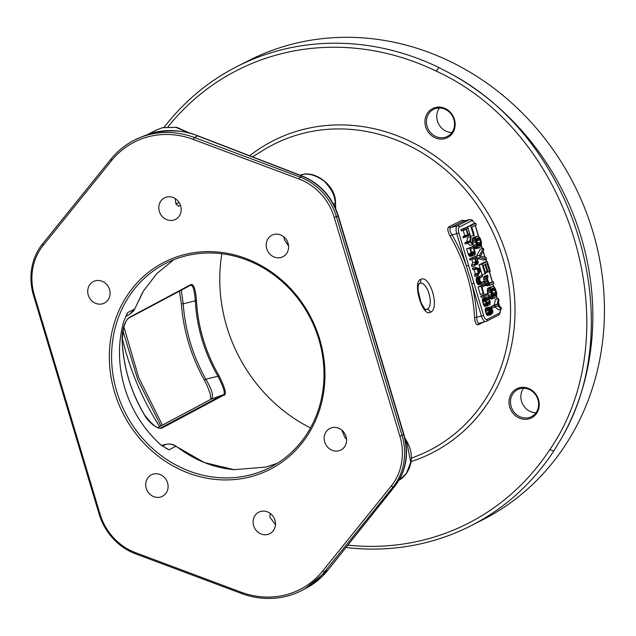 <?xml version="1.0" encoding="UTF-8"?>
<svg xmlns="http://www.w3.org/2000/svg" width="636" height="636" viewBox="0 0 636 636"><rect width="100%" height="100%" fill="white"/><g stroke="black" fill="none" stroke-linecap="round" stroke-linejoin="round"><path stroke-width="0.95" d="M164.112 127.295A257.691 233.738 63 0 1 237.093 66.486A257.691 233.738 63 0 1 280.174 50.165A257.691 233.738 63 0 1 438.721 67.456L452.53 74.674C575.516 141.423 629.624 321.419 561.747 437.87L553.781 450.988A257.691 233.738 63 0 1 470.855 525.805A257.691 233.738 63 0 1 427.774 542.126A257.691 233.738 63 0 1 345.968 547.501M452.53 74.666A257.691 233.738 63 0 1 561.747 437.87M237.093 66.486L248.692 60.579A257.691 233.738 63 0 1 291.773 44.258A257.691 233.738 63 0 1 584.381 207.352A257.691 233.738 63 0 1 482.454 519.906L470.855 525.805M159.66 426.597A257.691 233.738 63 0 1 122.168 337.668M347.844 545.147A254.257 230.622 -117 0 0 549.83 449.58C631.206 331.602 571.597 132.9 436.296 71.16A254.257 230.622 -117 0 0 168.063 126.755M122.899 330.704L137.829 379.859L160.94 425.913M123.845 326.721L138.735 377.577L162.426 425.118M446.917 109.448A16.321 14.803 -117 0 0 426.573 114.726A16.321 14.803 -117 0 0 433.18 136.756A16.321 14.803 -117 0 0 453.524 131.477A16.321 14.803 -117 0 0 446.917 109.448M537.603 411.707A16.321 14.803 -117 0 0 530.988 389.677A16.321 14.803 -117 0 0 510.644 394.956A16.321 14.803 -117 0 0 517.251 416.993A16.321 14.803 -117 0 0 537.603 411.707M465.234 220.668L462.253 220.231L448.952 226.742C447.148 228.141 447.521 231.226 450.065 236.012A168.62 152.942 63 0 1 474.575 317.714C475.036 322.945 476.292 325.266 478.336 324.686L483.551 322.142M420.499 279.498C429.825 273.742 440.382 308.921 430.326 312.276C422.749 317.618 412.168 282.336 420.499 279.498A3.434 3.069 63.7 0 1 419.156 283.68C418.464 283.871 418.091 286.041 418.043 290.191L420.968 302.537C424.307 308.46 425.929 310.813 425.842 309.597L426.812 309.335C435.159 306.616 426.867 278.981 419.124 283.696M338.845 450.781A12.084 10.955 -117 0 0 340.864 450.018A12.084 10.955 -117 0 0 345.642 435.366A12.084 10.955 -117 0 0 331.92 427.718A12.084 10.955 -117 0 0 329.901 428.481A12.084 10.955 -117 0 0 325.123 443.133A12.084 10.955 -117 0 0 338.845 450.781M341.874 430.159L345.086 437.894L346.525 439.039M43.145 245.393L111.562 160.622A84.183 76.352 63 0 1 193.272 139.411L298.992 178.986A55.547 50.387 63 0 1 334.282 217.544L399.885 436.193A55.547 50.387 63 0 1 391.156 486.166L322.738 570.945A84.183 76.352 63 0 1 241.02 592.148L135.301 552.573A55.547 50.387 63 0 1 100.011 514.023L34.408 295.366A55.547 50.387 63 0 1 43.145 245.393L42.54 243.914L110.958 159.143A85.9 77.91 63 0 1 134.228 140.214A85.9 77.91 63 0 1 194.338 137.503L300.065 177.078A57.264 51.945 63 0 1 336.444 216.82L402.039 435.469A57.264 51.945 63 0 1 393.04 486.993L324.622 571.764A85.9 77.91 63 0 1 301.361 590.693A85.9 77.91 63 0 1 241.243 593.404L135.524 553.829A57.264 51.945 63 0 1 99.137 514.087L33.541 295.438A57.264 51.945 63 0 1 42.54 243.914M183.836 254.758A116.309 105.496 63 0 1 319.677 339.171A116.309 105.496 63 0 1 250.457 476.801A116.309 105.496 63 0 1 114.615 392.396A116.309 105.496 63 0 1 183.836 254.758M159.35 211.391A12.084 10.955 -117 0 0 175.48 219.388A12.084 10.955 -117 0 0 180.648 205.865A12.084 10.955 -117 0 0 164.517 197.86A12.084 10.955 -117 0 0 159.35 211.391M274.943 520.176A12.084 10.955 -117 0 0 258.82 512.171A12.084 10.955 -117 0 0 253.645 525.702A12.084 10.955 -117 0 0 269.775 533.699A12.084 10.955 -117 0 0 274.943 520.176M266.754 248.755A12.084 10.955 -117 0 0 282.877 256.753A12.084 10.955 -117 0 0 288.052 243.222A12.084 10.955 -117 0 0 271.922 235.225A12.084 10.955 -117 0 0 266.754 248.755M167.546 482.811A12.084 10.955 -117 0 0 151.416 474.806A12.084 10.955 -117 0 0 146.248 488.337A12.084 10.955 -117 0 0 162.371 496.342A12.084 10.955 -117 0 0 167.546 482.811M102.372 303.841A12.084 10.955 -117 0 0 104.391 303.078A12.084 10.955 -117 0 0 109.169 288.426A12.084 10.955 -117 0 0 95.456 280.778A12.084 10.955 -117 0 0 93.436 281.549A12.084 10.955 -117 0 0 88.658 296.201A12.084 10.955 -117 0 0 102.372 303.841M301.361 590.693L304.962 588.857L327.842 570.126L394.964 486.015C406.054 471.22 408.956 454.104 403.653 434.65L338.05 216.001C331.761 196.802 319.741 183.502 301.989 176.1L197.558 135.865C186.332 130.523 171.275 129.513 152.401 132.837L137.829 138.386L150.986 133.21L157.108 131.803M149.842 133.56L150.971 133.218M150.311 133.409L156.631 131.867M189.075 132.988L176.061 127.383L162.498 127.693L156.218 130.11L162.498 127.693M180.457 205.269L178.637 206.326M210.77 399.344A3.434 3.164 61.9 0 1 210.794 399.336L210.373 394.225L207.376 386.1L204.331 380.097L205.81 379.223C192.716 355.54 185.179 330.418 183.192 303.849L181.316 290.103M204.331 380.097C191.015 356.033 183.351 330.481 181.34 303.444A3.434 0.604 -4.1 0 0 183.192 303.849L195.308 300.796C196.786 327.508 204.323 352.654 217.933 376.226L205.81 379.223C212.225 389.987 214.014 396.633 211.16 399.17L157.855 427.591M218.999 375.614C225.526 388.755 227.004 395.33 223.435 395.33L162.156 427.996C155.645 429.952 145.763 418.21 144.618 415.181A145.08 131.596 63 0 1 122.136 340.236C121.953 336.611 122.295 323.629 129.029 317.579L190.299 284.888C193.352 282.925 195.419 288.18 196.5 300.645A152.648 138.457 -117 0 0 218.999 375.614L217.933 376.226C224.389 388.779 225.915 395.051 222.505 395.028L211.16 399.17A3.434 3.164 61.9 0 0 210.794 399.329A3.434 3.164 61.9 0 1 210.794 399.329L157.815 427.583M310.495 427.909A155.041 140.628 63 0 1 221.853 253.748M223.435 395.33A0.859 0.795 -118.1 0 0 222.505 395.028L160.9 427.853C158.133 429.507 152.727 425.269 144.682 415.157L144.682 415.157C130.825 391.808 123.328 366.813 122.184 340.173L123.607 327.58C125.578 321.776 127.256 318.644 128.631 318.199L190.403 285.341M189.671 285.604C192.549 283.728 194.425 288.792 195.308 300.796L196.5 300.645M162.156 427.996A0.859 0.795 -118.1 0 0 161.234 427.702L160.582 427.948M283.895 236.894L284.411 239.764L288.569 246.053M184.973 256.07A114.591 103.938 63 0 1 315.09 328.597A114.591 103.938 63 0 1 269.767 467.579A114.591 103.938 63 0 1 250.608 474.83A114.591 103.938 -117 0 1 120.498 402.31A114.591 103.938 -117 0 1 165.821 263.328A114.591 103.938 -117 0 1 184.973 256.07M126.651 314.383A14.318 12.982 -117 0 0 127.725 312.57L123.837 321.14A114.591 103.938 63 0 0 160.98 444.962L168.898 449.819L175.894 446.257L204.339 462.555L234.016 469.67L265.784 467.11L277.264 463.318M173.803 259.719L156.965 273.424L143.561 290.819L134.721 309.017L129.394 314.534L133.552 311.036L135.333 307.8A2.29 0.795 -159.4 0 1 135.309 307.84M127.725 312.57L134.721 309.017M177.158 446.989A2.29 0.501 127.6 0 0 177.11 446.917C173.684 444.365 170.003 443.507 166.052 444.333L161.504 445.407L165.956 444.373C169.168 443.602 172.483 444.23 175.894 446.257M439.42 107.985A15.177 13.761 -117 0 0 444.461 130.308A15.177 13.761 -117 0 0 451.902 132.503M523.5 388.222A15.177 13.761 -117 0 0 522.387 390.051A15.177 13.761 -117 0 0 523.213 405.092A15.177 13.761 -117 0 0 535.973 412.732M446.862 110.187A15.177 13.761 -117 0 0 433.593 109.36A15.177 13.761 -117 0 0 426.414 122.009A15.177 13.761 -117 0 0 434.094 135.579A15.177 13.761 63 0 0 447.362 136.406A15.177 13.761 63 0 0 454.541 123.758A15.177 13.761 63 0 0 446.862 110.187M537.086 410.904A15.177 13.761 -117 0 0 534.296 393.215A15.177 13.761 -117 0 0 517.672 389.59A15.177 13.761 -117 0 0 512.02 395.33A15.177 13.761 63 0 0 514.81 413.01A15.177 13.761 63 0 0 531.434 416.636A15.177 13.761 63 0 0 537.086 410.904M175.655 202.971A15.177 13.761 -117 0 0 176.903 203.623M270.093 513.308L269.982 517.386L275.468 524.636M175.17 198.575L175.941 203.862L178.748 206.303M335.315 207.821L335.077 203.274C335.291 196.071 331.523 188.566 323.772 180.759C314.756 174.669 307.053 172.769 300.669 175.051L300.12 175.194M405.792 442.712L407.215 442.044L409.425 446.687L410.84 451.616L411.42 456.942L410.959 462.738L409.25 468.493L406.325 473.661L402.31 477.978L398.987 480.331L406.38 473.423L410.729 462.245L406.762 442.219L405.204 439.532M493.544 286.494L492.789 283.871M492.248 281.979L489.323 271.707M486.341 261.714L485.666 259.536M484.974 257.326L483.09 251.371M482.223 248.644L481.484 246.283M474.551 223.53A5.152 2.131 75.5 0 0 471.578 220.819L459.335 227.052A5.152 2.131 75.5 0 0 458.874 232.959L473.939 283.163L471.777 283.887L481.476 316.219A6.869 2.838 75.5 0 0 485.785 321.562A6.869 2.838 75.5 0 0 486.023 321.466A1.717 1.558 63 0 0 486.317 321.355L499.022 314.828L500.389 311.974L500.349 309.335M470.179 235.129L470.576 236.457L474.265 235.336L471.801 227.131L476.3 224.842L475.808 223.204L472.779 223.991L467.714 226.917M468.088 228.157L469.805 233.889M477.66 236.123L476.014 236.958L475.275 238.285L476.229 244.415L477.294 246.704L478.662 247.897L481.404 246.506L481.388 241.791L480.212 238.293L478.296 236.115L474.631 236.91L472.516 238.301L472.135 240.384L472.62 243.262M473.001 244.55L474.265 247.491L475.633 248.684L479.298 247.897M477.183 258.335L483.606 260.068L486.635 259.281L486.143 257.644L480.498 256.101L483.845 249.988L483.352 248.35L479.504 255.346L480.164 257.532L486.635 259.281M483.352 248.35L480.323 249.137L476.507 256.077M486.373 271.818L486.556 272.431L490.245 271.31L487.287 261.468L482.136 264.091L485.085 273.933L485.745 273.599L483.281 265.395L485.037 264.504L487.168 271.612L487.828 271.278L485.697 264.171L487.12 263.439L489.585 271.644M487.287 261.468L484.258 262.255L479.107 264.878L480.252 268.71M480.768 270.419L482.056 274.72L485.085 273.933M487.494 275.221L486.755 276.549L486.755 279.069L488.448 283.879L490.451 285.063L493.846 283.33L493.353 281.692L489.959 283.425L488.941 282.996L487.494 279.005L487.987 276.867L487.494 275.221L483.996 276.565L483.614 278.648L484.076 281.446M484.481 282.662L484.115 281.438L481.174 282.694L479.878 280.285L479.822 278.186L482.637 276.517L482.271 275.285L479.719 276.58L479.162 277.574L479.385 280.532L480.434 283.076L481.929 283.966L484.481 282.662L485.419 284.666L486.786 285.858L490.451 285.063M493.353 281.692L489.092 283.107M492.749 286.415L491.103 287.249L490.364 288.577L491.318 294.707L492.383 296.996L493.751 298.189L496.493 296.789L496.772 293.498L495.818 289.889L494.752 287.599L493.377 286.407L489.72 287.202L487.605 288.593L487.637 293.331M488.011 294.571L490.118 298.65L491.358 298.968L494.387 298.181M498.441 298.642L495.412 299.429L494.204 305.081L491.564 306.425L492.057 308.062L497.718 305.94L501.558 309.024L501.065 307.387L497.916 304.89L498.934 300.279L498.441 298.642L497.233 304.294L494.593 305.638L495.086 307.275M495.269 307.188L498.529 309.812L501.558 309.024M463.167 230.391L464.757 235.71L462.952 236.632L463.318 237.864L470.219 235.105L469.845 233.881L468.287 234.676L466.562 228.936L468.128 228.141L467.754 226.909L463.89 228.88L464.256 230.105L466.069 229.183L467.786 234.923L465.981 235.845L466.347 237.077M467.754 226.909L460.862 229.66L461.227 230.892L464.256 230.105M470.712 236.751L467.683 237.538L466.768 241.775L464.797 242.785L465.162 244.009L470.171 242.221L473.049 244.534L472.675 243.31L470.314 241.441L471.077 237.975L470.712 236.751L469.797 240.988L467.826 241.998L468.191 243.222M467.603 243.381L470.02 245.321L473.049 244.534M473.534 246.18L466.641 248.93L468.12 253.851L469.495 256.221L473.446 255.672L475.028 254.631L475.323 253.064L473.534 246.18L469.67 248.143L471.538 254.05L472.524 255.434L473.446 255.672M471.809 259.52L472.739 262.604L471.499 265.125L471.928 266.564L474.957 265.776L476.3 262.97L477.223 264.147L477.859 264.059L478.193 262L476.491 256.014L472.62 257.985L472.993 259.218L474.718 258.335L475.768 261.817L474.528 264.338L474.957 265.776M476.491 256.014L469.591 258.773L469.964 260.005L472.993 259.218M475.45 267.414L472.421 268.201L472.787 269.433L474.027 269.751L475.251 273.846L474.512 275.173L474.877 276.398L477.906 275.611L480.792 270.364L480.299 268.726L475.45 267.414L475.815 268.646L477.056 268.964L478.28 273.059L477.541 274.386L477.906 275.611M484.115 281.438L480.784 282.376M482.271 275.285L476.69 277.368L476.054 279.347L476.603 282.138L477.978 284.515L481.929 283.966M484.974 284.308L481.945 285.087L478.081 287.059L480.291 294.436L483.32 293.649L483.813 293.403L481.969 287.249L485.348 285.532L484.974 284.308L481.11 286.272L483.32 293.649M487.685 293.323L480.784 296.082L481.158 297.306L484.187 296.519L488.05 294.555L487.685 293.323L483.813 295.295L484.187 296.519M486.055 300.693L486.651 302.855M487.224 296.861L482.963 298.276L482.406 301.162L484.56 306.449L488.058 305.654L486.707 303.038L485.968 299.628L486.357 298.721L487.987 298.133L489.036 299.723L489.951 304.692L490.078 301.321L488.154 297.099L487.224 296.861L485.991 297.489L485.355 299.469L486.604 304.27L488.058 305.654M488.639 307.252L485.61 308.039L485.109 309.239L485.395 311.449L487.263 315.464L491.159 314.709L491.445 313.143L490.65 308.587L491.31 308.253L491.922 309.358L492.622 313.262L492.948 311.203L491.103 306.942L490.118 307.442L490.809 312.292L490.459 313.651L488.917 310.416L488.639 307.252L488.138 308.452L489.307 313.286L490.746 314.923M476.189 239.049L477.7 242.912L477.739 245.75M491.27 289.34L492.789 293.204L492.828 296.042M470.576 249.097L471.586 252.635M468.573 265.291L466.419 266.015L471.777 283.887A170.337 154.5 63 0 1 476.785 317.436C476.897 321.729 477.771 323.645 479.409 323.183M474.575 317.714L483.638 315.496A5.152 2.131 75.5 0 0 487.049 319.431L499.3 313.198A5.152 2.131 75.5 0 0 500.19 309.382M487.049 319.431A1.717 1.558 63 0 1 486.317 321.355L479.147 323.279A1.717 1.534 63.9 0 0 478.336 324.686M450.065 236.012L452.029 234.899A170.337 154.5 63 0 1 466.419 266.015L456.72 233.674L452.029 234.899C449.708 231.091 449.27 228.634 450.709 227.521L464.018 221.018L469.813 219.484A6.869 2.838 75.5 0 0 469.575 219.571L457.324 225.804L450.709 227.521A1.717 1.534 -116.1 0 1 448.952 226.742M475.808 223.204L470.656 225.828L473.605 235.67M467.627 226.615L470.656 225.828M480.069 239.939L480.975 244.208L480.45 245.417L478.805 246.251L477.326 245.114L475.982 239.812L476.507 238.603L478.153 237.761L479.17 238.19L480.069 239.939L477.04 240.726M495.158 290.231L496.056 294.492L495.539 295.708L493.894 296.543L492.415 295.406L491.072 290.103L491.596 288.887L493.242 288.052L494.252 288.482L495.158 290.231L492.129 291.018M473.415 247.658L474.702 252.905L473.081 254.448L471.968 253.589L470.529 249.121L473.415 247.658M476.38 261.976L475.211 258.081L476.443 257.453L477.716 262.008L477.246 262.954L476.38 261.976M480.22 269.712L478.55 272.685L477.445 268.996L480.22 269.712L477.843 270.332M475.633 248.684L478.662 247.897M475.036 248.366L478.065 247.579M474.265 247.491L477.294 246.704M473.717 246.514L476.746 245.727M473.2 245.202L476.229 244.415M472.54 243.016L475.569 242.229M472.246 241.593L475.275 240.805M472.135 240.384L475.164 239.597M472.246 239.072L475.275 238.285M472.516 238.301L475.553 237.514M472.985 237.745L476.014 236.958M477.7 242.912L480.729 242.125M476.603 239.685L479.631 238.898M476.261 238.945L479.17 238.19M477.413 238.142L478.677 237.816M478.065 246.037L480.45 245.417M477.779 245.703L480.808 244.916M477.946 244.995L480.975 244.208M477.914 244.057L480.943 243.27M477.175 258.311L480.164 257.532M476.523 256.125L479.504 255.346M479.107 264.878L482.136 264.091M485.292 272.097L487.168 271.612M486.786 285.858L489.815 285.071M486.182 285.532L489.211 284.745M485.419 284.666L488.448 283.879M484.87 283.68L487.899 282.893M484.393 282.36L487.383 281.581M484.02 281.279L487.049 280.492M483.726 279.856L486.755 279.069M483.614 278.648L486.643 277.86M483.726 277.336L486.755 276.549M483.996 276.565L487.025 275.778M490.722 298.976L493.751 298.189M490.118 298.65L493.146 297.863M489.354 297.783L492.383 296.996M488.806 296.797L491.835 296.018M488.289 295.494L491.318 294.707M487.629 293.307L490.658 292.52M487.327 291.884L490.356 291.097M487.224 290.676L490.253 289.889M487.335 289.356L490.364 288.577M487.605 288.593L490.634 287.806M488.074 288.036L491.103 287.249M492.789 293.204L495.818 292.417M491.692 289.976L494.721 289.189M491.35 289.237L494.252 288.482M492.502 288.434L493.759 288.1M493.154 296.328L495.539 295.708M492.868 295.994L495.897 295.207M493.027 295.279L496.056 294.492M493.003 294.349L496.032 293.562M491.564 306.425L494.593 305.638M494.204 305.081L497.233 304.294M460.862 229.66L463.89 228.88M468.175 234.31L469.845 233.881M462.952 236.632L465.981 235.845M464.757 235.71L467.786 234.923M464.797 242.785L467.826 241.998M466.768 241.775L469.797 240.988M469.94 256.467L472.969 255.68M469.495 256.221L472.524 255.434M468.915 255.569L471.944 254.782M468.509 254.837L471.538 254.05M468.12 253.851L471.149 253.064M466.641 248.93L469.67 248.143M471.491 252.134L474.52 251.347M472.524 254.281L474.313 253.82M472.262 254.042L474.575 253.446M471.984 253.613L474.702 252.905M471.713 252.985L474.687 252.214M472.739 262.604L475.768 261.817M469.591 258.773L472.62 257.985M475.434 264.775L477.533 264.226M475.521 264.592L477.223 264.147M475.839 263.932L476.706 263.702M471.499 265.125L474.528 264.338M476.801 262.732L477.676 262.501M476.539 262.31L477.716 262.008M476.292 261.69L477.612 261.348M474.512 275.173L477.541 274.386M475.251 273.846L478.28 273.059M474.027 269.751L477.056 268.964M472.787 269.433L475.815 268.646M478.431 284.753L481.46 283.966M477.978 284.515L481.007 283.728M477.405 283.863L480.434 283.076M476.992 283.123L480.021 282.336M476.603 282.138L479.631 281.351M476.356 281.319L479.385 280.532M476.133 280.253L479.162 279.466M476.054 279.347L479.083 278.56M476.133 278.361L479.162 277.574M476.34 277.781L479.369 277.002M476.69 277.368L479.719 276.58M478.081 287.059L481.11 286.272M480.784 296.082L483.813 295.295M484.56 306.449L487.589 305.662M483.98 305.789L487.009 305.01M483.575 305.057L486.604 304.27M483.185 304.072L486.214 303.285M482.629 302.227L485.658 301.44M482.406 301.162L485.435 300.375M482.327 300.256L485.355 299.469M482.406 299.27L485.435 298.483M482.613 298.689L485.642 297.91M482.963 298.276L485.991 297.489M487.931 305.216L489.951 304.692M487.208 304.08L489.585 303.459M487.049 303.833L489.768 303.134M486.779 303.205L489.752 302.434M486.556 302.354L489.585 301.567M486.023 300.51L489.036 299.723M485.968 299.659L488.702 298.944M486.174 298.984L488.353 298.419M487.041 298.379L487.987 298.133M491.366 312.26L492.248 312.03M491.413 313.572L492.622 313.262M491.318 312.006L492.351 311.743M491.223 311.553L492.391 311.243M491.064 310.909L492.296 310.591M490.73 309.668L491.922 309.358M490.666 309.04L491.66 308.786M490.753 308.396L491.31 308.253M487.263 315.464L490.292 314.677M486.691 314.812L489.72 314.025M486.278 314.073L489.307 313.286M485.888 313.095L488.917 312.308M485.395 311.449L488.424 310.67M485.173 310.384L488.202 309.597M485.109 309.239L488.138 308.452M485.34 308.412L488.368 307.625M489.982 313.206L490.833 312.984M489.641 312.594L490.809 312.292M489.33 311.767L490.65 311.425M488.957 310.543L490.277 310.193M488.782 309.684L490.118 309.335M488.861 308.738L490.03 308.428M488.798 307.784L490.118 307.442M488.71 307.506L490.38 307.069M488.687 307.427L490.714 306.902M438.721 67.456L436.296 71.16M553.781 450.988L549.83 449.58M411.15 461.561A175.139 158.857 63 0 0 505.66 252.206A175.139 158.857 63 0 0 302.529 129.625A175.139 158.857 -117 0 0 249.67 155.756M411.42 458.27L418.639 455.32A171.68 155.717 63 0 0 499.498 248.247A171.68 155.717 63 0 0 302.267 133.56A171.68 155.717 -117 0 0 263.344 150.183L252.54 156.861M430.326 312.276A3.434 3.069 -116 0 0 426.812 309.335L425.452 309.422M111.562 160.622L110.958 159.143M34.408 295.366L33.541 295.438M100.011 514.023L99.137 514.087M135.301 552.573L135.524 553.829M241.02 592.148L241.243 593.404M322.738 570.945L324.622 571.764L327.842 570.126A3.434 1.431 38.6 0 0 328.041 569.967C321.633 577.965 313.938 584.261 304.962 588.857M391.156 486.166L393.04 486.993L394.964 486.015A3.434 1.431 38.6 0 0 395.163 485.856L328.041 569.967M399.885 436.193L403.916 434.452C409.218 453.834 406.301 470.966 395.163 485.848M334.282 217.544L338.312 215.803L403.916 434.452M298.992 178.986L300.065 177.078L301.989 176.1A3.434 1.121 -68.9 0 1 302.378 176.061C320.091 183.462 332.072 196.715 338.312 215.803M193.272 139.411L194.338 137.503L197.558 135.865A3.434 1.121 -68.9 0 1 197.947 135.826C183.422 130.316 168.93 129.148 154.453 132.328L154.453 132.328M129.029 317.579A0.859 0.795 61.9 0 1 128.639 318.199M190.299 284.888A0.859 0.795 61.9 0 1 189.902 285.524M234.016 469.67C213.521 467.786 194.552 460.202 177.11 446.917A2.29 0.501 127.6 0 0 177.023 446.893M168.906 449.819A14.318 12.982 -117 0 0 165.789 448.324M166.052 444.333A2.29 1.018 76.8 0 0 165.956 444.373L162.45 446.154M135.341 307.752A2.29 0.795 -159.4 0 1 135.333 307.792L142.408 292.775M333.479 204.092L335.077 203.274A5.152 1.002 -3 0 0 335.458 202.868C336.38 185.863 314.613 169.597 300.868 174.972L300.081 175.178M300.272 175.25L300.669 175.051A5.152 2.29 -104.3 0 1 300.868 174.972M478.423 236.187L475.187 225.414M499.379 306.051L498.385 302.744M497.249 298.944L496.557 296.63M473.939 283.163L483.638 315.496M458.874 232.959L456.72 233.674A6.869 2.838 75.5 0 1 457.324 225.804A1.717 1.558 -117 0 1 459.335 227.052M499.3 313.198A1.717 1.558 63 0 1 498.56 315.122M471.578 220.819A1.717 1.558 -117 0 0 469.575 219.571L464.018 221.018A1.717 1.534 -116.1 0 1 462.253 220.231M134.228 140.214L137.829 138.386M302.378 176.061L197.947 135.826M148.848 133.854L156.384 130.022M176.061 204.148L178.994 202.335M181.34 303.444L179.455 291.089M125.642 316.442L129.394 314.534M162.681 127.629L176.784 127.343L190.1 133.258M335.768 208.839L335.458 202.868M407.215 442.044L404.862 437.981M493.727 286.598L492.924 283.799M492.399 281.939L489.474 271.667M486.492 261.674L485.817 259.496M485.149 257.373L483.193 251.18M482.374 248.604L481.571 246.045M499.594 306.218L498.457 302.434M497.4 298.912L496.644 296.384M474.718 223.49L472.302 220.032L469.813 219.484M478.614 236.29L475.331 225.343"/></g></svg>
